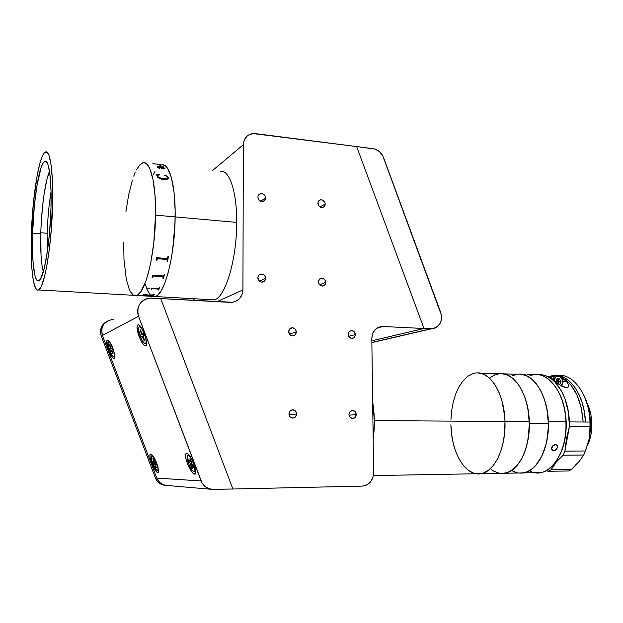 <?xml version="1.0" encoding="UTF-8"?>
<svg xmlns="http://www.w3.org/2000/svg" width="623" height="623" viewBox="0 0 623 623"><rect width="100%" height="100%" fill="white"/><g stroke="black" fill="none" stroke-linecap="round" stroke-linejoin="round"><path stroke-width="0.93" d="M210.675 299.671L213.891 299.858C224.848 298.806 236.849 260.196 236.685 222.403L175.149 216.89C175.639 185.07 169.292 162.541 161.637 164.877C169.292 162.541 175.639 185.07 175.149 216.89L236.685 222.403C236.942 191.386 229.248 169.246 220.238 171.348M175.149 216.89C174.954 255.64 164.425 295.364 155.143 296.532L152.417 296.377L155.143 296.532C164.425 295.364 174.954 255.64 175.149 216.89L174.635 230.51L172.548 250.765L170.391 263.249L167.727 274.276L164.698 283.41L161.427 290.302L158.071 294.741L156.396 296.003L153.149 296.603L156.396 296.003L158.071 294.741L161.427 290.302L164.698 283.41L167.727 274.276L170.391 263.249L172.548 250.765L174.977 223.657L175.133 210.27L175.149 216.89L155.54 215.13C156.1 183.061 150.205 160.407 143.002 162.821C150.205 160.407 156.1 183.061 155.54 215.13L175.149 216.89M150.135 294.702L147.456 290.458L145.198 284.088L147.456 290.458L150.135 294.702M154.925 171.465L153.359 174.51M157.751 167.455L159.838 168.374L157.876 167.821L157.167 166.684L162.883 166.762L163.841 167.065L163.421 167.4L164.963 168.592L163.935 169.004L161.933 168.631L159.426 166.964L157.642 166.878L157.751 167.455M159.815 165.656L161.458 164.924L159.815 165.656M163.078 164.815L166.185 166.551L167.642 168.389L171.418 177.695L174.019 192.071L175.133 210.27L174.019 192.071L171.418 177.695L167.642 168.389L166.185 166.551L163.078 164.815M32.606 233.236L40.775 233.874L32.606 233.236L32.435 243.897L33.081 262.594L34.966 275.639L36.313 279.353L37.886 280.918L38.735 280.856L40.526 278.987L44.233 268.427L47.605 249.994L49.544 232.667L50.969 208.059C50.136 243.149 43.82 279.525 38.86 280.794C34.358 283.348 31.703 261.13 32.606 233.236C33.455 200.03 39.397 163.249 44.755 161.341L42.964 163.288L41.157 167.377L36.959 185.49L34.358 205.613L32.606 233.236M31.345 234.964C32.334 196.806 39.148 154.309 45.386 152.043C50.113 149.216 53.531 172.501 52.55 205.886C51.6 246.552 44.272 288.511 38.571 289.936C33.338 292.888 30.301 267.065 31.345 234.964L33.354 203.324L37.201 175.164L40.113 162.494L42.177 156.544L44.249 152.947L46.266 151.911L48.127 153.57L48.983 155.431L51.102 164.986L52.387 179.93L52.698 192.266L51.468 227.403L49.466 248.234L46.756 266.301L44.7 275.95L41.468 285.957L40.402 287.99L38.338 290.038L37.357 290.061L35.558 288.153L33.362 280.747L31.874 268.661L31.189 252.993L31.345 234.964M133.89 295.333L136.453 295.473C145.182 294.266 155.228 254.184 155.54 215.13L153.811 242.604L150.906 261.87L148.36 272.999L145.478 282.219L140.798 291.735L137.636 294.936L136.087 295.567L133.89 295.333L213.891 299.858M50.969 208.059L51.016 190.856L49.747 172.773L47.932 164.417L46.421 161.707L44.739 161.349C48.882 158.888 51.826 179.206 50.969 208.059M149.504 288.161L147.916 288.021L148.227 288.574L149.481 288.247L148.733 288.613L147.752 288.254M163.343 278.232L164.503 274.361L163.343 278.255L162.876 278.224L163.343 278.232M152.098 277.508L153.313 276.012L163.257 276.846M153.258 163.732L158.943 164.394M152.845 163.693L153.998 163.88M159.441 164.449L153.359 163.779M153.398 163.787L153.998 163.849M168.444 177.368L168.335 178.692L167.143 179.416L161.349 179.159L157.712 177.415L156.529 174.705L159.278 174.697L157.432 175.733L157.518 176.566L161.521 178.451L165.687 178.817L167.743 178.373L167.61 176.792L164.752 175.273L167.128 176.145L168.444 177.368M133.135 294.913L130.456 291.805L129.249 289.391L126.259 279.065L123.993 259.55L123.704 242.145M125.908 211.656L128.688 194.649L132.364 180.195M133.743 176.153L135.183 172.579M136.663 169.503L139.731 164.994L142.831 162.86M144.349 162.743L147.269 164.472L149.909 168.802L153.094 179.961L155.049 195.887L155.54 215.13C155.228 254.184 145.182 294.266 136.453 295.473L38.571 289.936M160.485 164.597L159.613 164.464M167.361 259.955L167.089 261.395L167.166 259.394L157.564 258.67L156.669 260.655L156.194 260.616L156.241 257.688L167.213 258.475L167.984 256.458L168.459 256.489L167.556 261.426L167.089 261.395L167.548 261.411L168.444 256.489M142.488 295.45L143.321 294.679L145.097 294.391L148.523 295.053L154.823 294.749L147.994 295.466L153.686 295.629L152.954 296.05L142.496 295.45M143.235 295.855L143.648 295.894M148.095 295.411L142.457 295.193M157.954 289.041L152.433 288.737L151.179 289.578L151.436 288.2L158.297 288.605L159.652 287.67L158.413 290.014L157.954 289.983L157.954 289.041M162.876 278.224L163.07 276.667L153.562 276.028L152.09 277.531L152.3 275.241L163.171 275.942L164.519 274.361M166.941 259.347L157.564 258.662L166.941 259.347M156.194 260.601L156.661 260.64L157.315 258.677L167.338 259.55M164.425 168.319L162.961 167.353L159.885 167.019L161.887 168.288L164.425 168.319M168.522 178.318L167.618 176.48L164.628 175.484M159.449 174.938L156.591 174.728M168.046 177.96L166.45 178.793L161.513 178.474L158.265 177.337L157.401 175.85M164.955 168.631L163.491 167.431M159.947 168.303L157.526 167.019M163.436 167.104L157.043 166.863M163.981 167.291L162.019 166.676M164.425 168.389L161.887 168.319L159.924 167.05M40.806 232.761C41.453 208.059 45.253 180.608 49.536 171.325L46.959 179.26L44.062 194.36L42.372 208.144L40.978 227.854L40.806 232.761L47.208 233.267L40.806 232.761C40.347 250.905 41.196 263.911 43.345 271.784L42.037 265.593L41.032 255.157L40.806 232.761M51.039 191.705C48.937 204.492 47.667 218.346 47.208 233.267L47.301 252.097M296.618 413.991C296.353 416.647 294.991 418.01 292.514 418.095C290.334 417.698 289.142 416.304 288.94 413.921L290.077 416.873L292.802 418.111L295.504 416.912L296.618 413.991L295.481 411.055L292.771 409.809L290.061 410.993L288.94 413.921C289.204 411.289 290.559 409.918 293.005 409.817C295.209 410.207 296.408 411.601 296.618 413.991L289.025 414.801L296.618 413.991M325.206 204.033C325.097 205.979 324.155 207.148 322.395 207.529C319.786 207.506 318.298 206.096 317.917 203.293C318.026 201.354 318.953 200.193 320.705 199.796C323.321 199.812 324.817 201.221 325.206 204.033L319.949 206.968L325.206 204.033L324.918 202.522L322.932 200.217L320.829 199.781L318.968 200.653L317.979 202.545L318.548 205.52L320.884 207.404L322.301 207.545L324.162 206.665L325.206 204.033M265.585 197.997C265.46 199.96 264.495 201.151 262.672 201.572C259.892 201.587 258.311 200.131 257.914 197.218C258.039 195.272 258.997 194.088 260.796 193.66C263.591 193.628 265.188 195.069 265.585 197.997L260.578 201.284L265.585 197.997L264.939 195.723L263.225 194.08L261.006 193.628L259.043 194.516L257.992 196.447L257.984 198.005L259.036 200.154L261.753 201.595L264.464 200.699L265.585 197.997M265.593 278.325C265.421 280.545 264.292 281.814 262.197 282.133C259.604 281.97 258.148 280.529 257.836 277.803C258.008 275.6 259.129 274.33 261.201 274.003C263.809 274.143 265.273 275.584 265.593 278.325L259.378 281.152L265.593 278.325L265.297 276.752L263.872 274.836L260.967 274.027L258.981 275L257.914 277.017L258.49 280.109L260.235 281.721L261.722 282.133L264.456 281.121L265.593 278.325M325.806 282.359C325.658 284.54 324.583 285.778 322.574 286.074C320.136 285.902 318.758 284.501 318.446 281.861C318.602 279.696 319.669 278.458 321.655 278.146C324.108 278.31 325.494 279.711 325.806 282.359L319.576 284.766L325.806 282.359L324.715 279.486L322.107 278.154L320.066 278.676L318.517 281.098L319.085 284.111L320.113 285.272L322.161 286.074L324.754 285.085L325.806 282.359M355.344 334.621C355.172 336.934 354.035 338.203 351.933 338.429C349.667 338.164 348.397 336.786 348.132 334.294C348.304 331.997 349.433 330.727 351.52 330.494C353.802 330.743 355.071 332.121 355.344 334.621L348.654 336.334L355.344 334.621L354.261 331.779L351.699 330.502L349.16 331.537L348.195 333.523L348.763 336.529L351.084 338.32L353.786 337.845L354.767 336.794L355.344 334.621M356.255 414.552C356.029 417.122 354.752 418.454 352.416 418.547C350.336 418.173 349.184 416.818 348.973 414.482C349.199 411.928 350.469 410.588 352.782 410.487C354.876 410.853 356.037 412.208 356.255 414.552L349.036 415.214L356.255 414.552L355.157 411.686L352.571 410.471L350.009 411.632L348.973 414.482L350.071 417.355L352.665 418.563L355.227 417.394L356.255 414.552M296.291 331.981C296.096 334.349 294.897 335.649 292.678 335.883C290.287 335.618 288.955 334.201 288.69 331.638C288.893 329.287 290.084 327.986 292.273 327.745C294.687 327.994 296.026 329.403 296.291 331.981L289.407 334.029L296.291 331.981L295.17 329.061L292.483 327.745L289.804 328.812L288.69 331.638L289.82 334.567L292.514 335.875L295.193 334.8L296.291 331.981M230.191 302.396L160.578 298.573L232.683 302.28L235.073 301.664L239.201 299.032L241.958 294.913L242.931 289.936C242.324 297.296 238.477 301.454 231.406 302.404L230.191 302.396M216.991 301.664L242.931 289.936L216.991 301.664M194.96 300.426L194.976 298.783L194.96 300.426M212.568 170.5L243.344 144.715L242.931 289.936L243.344 144.715C243.663 139.007 246.404 135.386 251.567 133.844L255.679 133.641L356.675 146.576L253.288 133.579L248.857 134.887L246.988 136.219L244.294 139.988L243.344 144.715L212.568 170.5M356.675 146.576L423.99 328.5L371.845 340.781L423.99 328.5L382.919 326.491L423.99 328.5L356.675 146.576L373.177 148.687C377.982 149.559 381.416 152.479 383.488 157.448L440.734 312.505C442.782 321.733 439.791 327.13 431.755 328.71L371.869 342.471L431.194 328.695L423.928 328.337L433.779 328.461L436.193 327.519L439.939 323.773L441.061 321.195L441.466 315.394L382.748 155.773L379.368 151.514L374.812 149.029L356.675 146.576L423.928 328.337M377.188 327.971L382.919 326.491L377.188 327.971M371.814 338.499C372.328 331.226 375.825 327.215 382.296 326.475L378.628 327.231L375.007 329.769L372.609 333.726L371.814 338.499L373.621 472.826L371.814 338.499M373.621 472.826C373.045 480.73 369.229 485.161 362.189 486.119L232.885 489.016L362.189 486.119L366.636 485.021L370.358 482.109L372.811 477.825L373.621 472.826M106.65 321.507C102.787 323.711 100.724 327.059 100.467 331.529L101.253 336.046L138.524 316.32C136.305 306.189 140.144 300.107 150.05 298.059L160.703 298.573L232.885 489.016L160.679 298.51L232.885 489.016L210.87 489.257C206.244 488.261 202.989 485.496 201.097 480.948L156.825 478.098C158.476 482.062 161.341 484.468 165.422 485.333L167.478 485.512M112.592 319.482C103.862 321.336 100.451 326.647 102.374 335.431L101.253 336.046L100.646 333.819L100.467 331.529L101.58 330.922L100.467 331.529L100.747 329.217L102.639 324.996L106.027 321.857M193.317 298.69L193.301 300.341L193.317 298.69M164.488 485.27L159.69 483.432L157.167 481.065L155.446 478.012L101.253 336.046L155.446 478.012C157.082 481.937 159.932 484.328 163.997 485.192L165.609 485.364M187.43 463.722L188.504 463.372L187.43 463.722C184.891 456.2 184.906 452.796 187.5 453.505C189.633 455.07 191.759 458.497 193.885 463.8L195.708 470.591C195.186 476.727 192.429 474.438 187.43 463.722L185.755 457.913L185.709 454.035L186.075 453.427L187.321 453.404L190.07 456.277L193.029 461.721L195.186 467.873L195.778 471.292L195.194 474.126L193.924 474.064L192.157 472.452L187.43 463.722M151.685 463.263L152.58 462.967L151.685 463.263C149.427 456.729 149.271 453.684 151.225 454.128C152.978 455.421 154.823 458.489 156.762 463.325L158.561 470.092C158.047 474.578 155.758 472.304 151.685 463.263L150.135 458.107L149.941 454.665L151.187 454.105L153.468 456.659L157.417 465.163L158.546 469.968L158.203 472.483L157.198 472.444L155.75 471.011L151.685 463.263M108.62 350.422L109.508 350.079L108.62 350.422C106.144 343.141 105.957 339.73 108.075 340.189C109.609 341.388 111.237 344.145 112.95 348.459L114.951 356.286C114.492 360.826 112.381 358.871 108.62 350.422L106.712 343.507L107.164 340.01L108.963 341.015L111.392 344.893L113.612 350.336L114.866 355.46L114.725 358.521L113.254 358.505L110.964 355.453L108.62 350.422M139.093 336.622L140.152 336.218L139.093 336.622C136.273 328.103 136.281 324.24 139.116 325.035C140.938 326.468 142.768 329.505 144.598 334.13L146.67 342.214C146.203 348.452 143.672 346.59 139.093 336.622L136.951 327.277L137.317 325.214L138.376 324.684L139.973 325.79L142.823 330.112L145.338 336.249L146.654 342.074L146.327 345.594L145.86 346.022L144.489 345.648L141.779 342.276L139.093 336.622M160.703 298.573L151.537 298.067L148.227 298.285L145.097 299.313L142.324 301.088L140.082 303.502L138.516 306.415L137.706 309.654L137.706 313.019L138.524 316.32L102.374 335.431L156.825 478.114L159.737 482.475L162.603 484.429L165.913 485.41M232.885 489.016L211.423 489.343L205.964 487.225L201.961 482.794L138.524 316.32L201.097 480.948L156.825 478.114L102.374 335.431L101.674 329.645L102.398 326.826L103.792 324.279L108.215 320.604M113.9 319.474L110.98 319.692M111.33 350.181L111.719 351.092M112.973 353.568L112.078 351.014L113.121 353.825L112.67 353.934L113.012 353.521M108.425 341.832L109.352 341.497L108.425 341.832C110.364 340.804 115.862 354.565 114.282 356.481L113.954 356.738C111.969 357.602 106.564 344.013 108.129 342.082L108.161 345.57L109.96 351.201L112.475 355.725L113.55 356.683L114.266 356.512L114.258 353.054L113.028 348.81L110.52 343.655L108.425 341.832M112.662 349.916L111.976 348.07L111.283 348.257L110.754 347.455L109.71 344.644L109.266 344.768L109.71 344.644L111.042 348.047L111.976 348.07L112.662 349.916L111.914 350.181L112.078 351.014L111.93 350.126L112.638 349.853L112.124 350.056M112.062 350.967L110.419 350.5L109.741 348.67L111.182 348.21L109.741 348.67L110.419 350.5L112.592 349.737M110.419 348.491L110.31 347.572L110.746 347.416L110.458 348.459M111.626 351.123L112.67 353.934L111.626 351.123M114.064 356.706L114.959 356.372M110.31 347.572L109.266 344.768L110.31 347.572M144.505 333.889L144.372 333.936C146.031 338.46 146.522 341.568 145.844 343.25C144.497 344.278 142.628 342.019 140.245 336.475C138.586 331.958 138.096 328.851 138.773 327.153C140.113 326.117 141.974 328.376 144.372 333.936L144.505 333.889M143.321 333.796L140.634 334.972L143.36 333.889L140.634 334.972L141.429 337.012L140.634 334.972L141.818 333.18M144.552 340.197L143.321 337.051L144.552 340.197L144.045 340.501L142.2 336.537L142.815 337.355L143.368 337.16L142.815 337.355L144.045 340.501L144.466 339.979M143.119 336.21L142.231 336.529M143.321 337.051L143.189 335.937L143.321 337.051M143.968 335.462L143.165 333.398L142.387 333.881L143.235 333.57L142.387 333.881L143.165 333.398L143.968 335.462L143.189 335.937M140.035 330.245L141.265 333.383L140.035 330.245L140.712 330.361L140.035 330.245L140.541 329.917L140.035 330.245M141.771 333.064L140.541 329.917L141.771 333.064M140.245 336.475L142.387 340.867L144.513 343.382L145.899 343.164L146.078 340.244L144.972 335.602L142.955 330.813L141.444 328.376L139.497 326.771L138.703 327.293L138.454 329.006L140.245 336.475M142.2 336.537L141.429 337.012L142.2 336.537M152.806 455.709L152.308 455.919C154.738 457.134 159.2 468.551 157.884 470.201L156.918 470.287C154.457 468.948 150.081 457.687 151.381 456.02L152.806 455.709M156.202 464.104L154.854 464.626L155.719 467.328L156.077 466.884L155.719 467.328L156.35 467.733L154.294 463.605L155.618 463.045L154.294 463.605L153.328 462.99L154.854 464.626L155.423 464.384L156.35 467.733L155.485 465.031M155.516 464.392L156.49 465.015L155.921 463.239L154.387 461.604L153.515 458.886L154.948 462.616L153.328 462.99L154.925 462.601L155.921 463.239L156.49 465.015L155.516 464.392M153.725 461.845L152.76 461.23L153.858 461.736L152.884 458.489L153.756 461.199L154.193 461.012M152.76 461.23L153.328 462.99L152.76 461.23M154.372 461.565L153.85 461.791M156.918 470.287L157.736 470.388L158.055 468.488L156.7 463.317L154.13 458.022L152.853 456.363L151.506 455.857L151.381 458.878L152.565 462.912L155.104 468.153L156.918 470.287M152.884 458.489L153.515 458.886M190.233 456.527L189.898 456.667C193.73 462.453 195.404 467.375 194.906 471.455C194.407 472.226 193.527 471.876 192.273 470.388C188.465 464.602 186.807 459.696 187.321 455.654C187.803 454.899 188.66 455.234 189.898 456.667L190.233 456.527M195.116 470.778L195.762 471.097M192.094 464.104L190.895 464.618L191.347 467.195L191.985 466.541L191.347 467.195L192.297 468.348L191.347 467.195L190.311 463.286L191.37 462.834L193.34 465.607L191.868 463.831L190.833 459.899L189.883 458.754L190.327 461.347L191.035 461.043M192.164 465.521L192.982 465.171L192.164 465.521L193.628 467.297L193.34 465.607L193.628 467.297L192.001 465.373L191.853 465.77L192.164 465.521M188.862 461.534L190.311 463.286L188.862 461.534L189.898 461.456L188.862 461.534L188.567 459.852L188.862 461.534M191.09 461.37L190.451 461.417L191.09 461.37M191.051 461.16L190.342 461.464M190.023 461.604L188.567 459.852L190.295 461.752L189.883 458.754L190.833 459.899L191.37 462.842M190.42 463.239L190.988 464.579M192.273 470.388L194.228 471.86L194.983 471.284L194.244 465.272L191.479 458.98L189.898 456.667L187.944 455.257L187.071 456.643L187.546 460.335L189.205 465.093L192.273 470.388M191.853 465.77L192.297 468.348L191.853 465.77M524.441 374.4L525.695 374.376L524.441 374.4M527.689 374.407L528.795 374.439M518.531 473.005L522.129 473.091L527.673 471.619L532.961 468.231L535.43 465.84L541.862 456.153L546.309 443.381L547.936 433.725L548.396 423.648L529.332 423.531C529.893 448.887 518.289 471.471 504.794 473.254C518.655 471.471 530.43 447.649 529.293 421.646L504.973 421.483L504.677 416.328L504.973 421.483C504.428 393.136 489.764 370.405 475.598 373.045C489.764 370.405 504.428 393.136 504.973 421.483L504.716 431.809L503.329 441.777L500.892 450.959L497.504 458.956L493.33 465.451L488.564 470.201L483.409 473.036L478.082 473.901L483.409 473.036L488.564 470.201L493.33 465.451L497.504 458.956L500.892 450.959L503.329 441.777L504.716 431.809L504.973 421.483C506.04 447.789 494.522 471.884 481.018 473.675C494.522 471.884 506.04 447.789 504.973 421.483L374.345 420.603L373.613 435.944C374.851 424.364 374.532 413.088 372.671 402.1L374.345 420.603L529.293 421.646C528.678 393.627 513.586 371.137 499.031 373.73C513.952 371.02 529.332 394.795 529.332 423.531L548.396 423.648C548.349 395.169 532.634 371.596 517.417 374.267C532.268 371.713 547.679 394.016 548.349 421.771L565.894 421.888C565.186 394.367 549.478 372.243 534.363 374.766L529.69 374.625M529.737 375.957C545.857 368.349 565.17 391.127 565.894 421.888L566.182 421.942C565.653 410.37 563.083 400.293 558.473 391.727L561.736 398.891L564.337 407.637L565.855 417.083L565.894 421.888C567.732 455.172 546.924 481.151 529.418 470.731M554.229 444.775L556.682 444.9L557.569 446.481L557.429 447.68L555.864 449.853L554.688 450.515L552.453 450.53L551.433 448.903L553.092 445.476L555.965 444.581L557.227 445.461L557.562 447.073L556.83 448.864L554.688 450.515L553.481 450.748L551.433 448.872L552.936 450.694L551.526 449.424L551.589 447.719L552.593 445.967L554.229 444.775M519.995 374.166L525.539 375.342L530.921 378.41L535.905 383.301L540.289 389.85L543.871 397.824L546.496 406.905L548.022 416.725L548.38 426.848L546.698 441.652L544.167 450.647L540.655 458.481L536.31 464.851L531.333 469.508L525.937 472.296L520.361 473.145M517.565 472.849L512.122 470.848M511.833 375.934L517.23 374.291M559.446 455.763L562.094 449.728L564.578 441.076L565.957 431.677L566.182 421.942C566.541 434.854 564.298 446.13 559.446 455.763M373.395 475.59L540.616 472.608C555.007 470.84 567.148 447.431 565.894 421.888L548.349 421.771C549.548 447.532 537.579 471.144 523.437 472.919C537.197 471.152 548.995 448.762 548.396 423.648L546.862 408.672L544.432 399.429L541.013 391.221L536.769 384.391L531.871 379.173L526.552 375.762L521.023 374.236M590.464 422.596L591.803 422.612C591.461 415.307 589.88 408.766 587.053 402.995L589.568 409.334L591.095 415.798L591.803 422.612L590.464 422.596M587.801 444.713C590.744 438.195 592.076 430.828 591.803 422.612L591.655 429.473L590.651 436.108L587.801 444.721M585.402 451.332L589.288 438.537L585.464 450.99L564.905 451.138L566.455 438.569L569.414 426.708L590.02 426.802L589.288 438.537L585.464 450.99L564.905 451.138L569.414 426.708L568.417 412.161L564.913 398.58L561.354 390.761L554.579 381.619L552.033 379.368L546.667 376.183L543.895 375.272L538.498 374.789C553.45 373.037 568.651 394.959 569.367 421.911L585.425 422.02L569.367 421.911L569.414 426.708L590.02 426.802L589.973 422.051L585.425 422.02L584.421 412.177L582.232 402.847L578.977 394.421L574.811 387.249L569.913 381.595L564.5 377.663L558.8 375.568L554.641 375.217C569.648 374.049 584.67 395.675 585.425 422.02L589.973 422.051L590.043 432.432L589.288 438.537L590.448 422.16L589.973 422.051C589.202 395.06 573.324 373.232 557.943 375.412C573.324 373.232 589.202 395.06 589.973 422.051L590.448 422.16C589.958 411.819 587.668 402.676 583.587 394.725M583.151 422.005L581.251 407.637L576.914 394.795L570.582 384.617L565.544 379.734L561.136 377.024C574.017 384.196 581.352 399.187 583.151 422.005M551.651 375.194L554.47 375.202M563.099 381.798L566.463 381.424L568.815 385.178C568.916 386.782 568.051 387.599 566.206 387.623L559.82 384.983L551.877 378.457L548.442 376.502L551.62 376.588L548.442 376.502L559.82 384.983L564.625 387.389L567.491 387.444L568.347 386.891L568.815 385.178L566.463 381.424L563.099 381.798M561.93 378.013L566.463 381.424L561.93 378.013M579.273 461.339L583.689 455.024L585.464 450.99L583.689 455.024L563.161 455.218L564.905 451.138L563.161 455.218L556.619 461.627L551.059 469.835L548.256 471.3L546.192 470.715L548.256 471.3L568.519 470.949L571.377 469.501L551.059 469.835L548.256 471.3L568.519 470.949L571.377 469.501L551.059 469.835C554.447 463.769 558.473 458.894 563.161 455.218L583.689 455.024L579.273 461.339L571.377 469.501L579.281 461.339L575.574 464.984M546.62 470.824L545.958 470.84L546.62 470.824M584.615 453.03L589.288 438.537L590.324 430.454L590.448 422.16L588.595 408.447L584.343 396.228M553.053 379.314C553.863 376.822 555.389 375.544 557.632 375.459C555.397 375.537 553.863 376.822 553.053 379.314M559.267 381.813L558.356 378.815L559.267 381.813M556.448 375.607L554.011 375.903L550.522 377.593L553.053 375.988M554.026 381.26C553.761 374.54 562.733 374.991 562.756 381.665L563.099 381.697M554.034 375.903L555.015 376.051M557.001 378.776L556.012 381.899L557.001 378.776L559.602 378.846L560.996 381.619L559.166 381.829L558.278 383.83M559.804 384.321L560.996 381.619L559.804 384.321L558.886 384.298L559.804 384.321M554.112 380.17L555.817 377.071L557.359 376.331L559.065 376.378L561.346 377.888L562.631 380.63L562.499 383.682L561.175 385.855L563.091 381.697C561.829 379.22 564.485 377.904 557.632 375.459M556.869 379.08L558.815 381.813L555.989 381.86L558.815 381.813L558.2 383.768M450.904 424.715L451.597 434.122L453.225 443.187L455.748 451.574L459.081 458.995L463.123 465.171L467.748 469.843L472.795 472.81L475.419 473.597L472.795 472.81L467.748 469.843L463.123 465.171L459.081 458.995L455.748 451.574L453.225 443.187L451.597 434.122L450.904 424.715C451.161 452.181 465.404 476.922 481.018 473.675M504.677 416.328L502.138 401.555L499.187 392.809L495.378 385.364L493.214 382.218L488.463 377.242L483.347 374.119L478.059 372.936L483.347 374.119L488.463 377.242L493.214 382.218L495.378 385.364L499.187 392.809L502.138 401.555L504.677 416.328M475.419 373.068L472.81 373.675L467.803 376.276L463.208 380.591L459.174 386.431L455.841 393.565L453.303 401.726L451.644 410.635L450.912 419.98L451.644 410.635L453.303 401.726L455.841 393.565L459.174 386.431L463.208 380.591L467.803 376.276L472.81 373.675L475.419 373.068M373.169 439.41L373.613 435.944L373.122 435.944L373.613 435.944L374.088 430.548L374.33 419.567L372.671 402.1M513.811 471.681L516.545 472.616M518.25 374.189L512.807 375.498M502.566 373.699L507.986 375.233L513.196 378.667L517.986 383.924L522.144 390.816L525.485 399.094L527.852 408.423L529.332 423.531L528.211 438.662L526.053 448.03L522.884 456.34L518.85 463.263L514.139 468.527L508.952 471.946L503.509 473.418M500.767 473.425L499.981 473.34M498.042 472.943L492.754 470.583M489.491 378.091L494.514 374.968L499.848 373.652M491.15 469.469L493.704 471.159L499.039 473.176M501.78 473.48L507.247 472.623L512.542 469.812L517.425 465.116L521.692 458.692L525.158 450.779L527.642 441.707L529.316 426.763L528.982 416.546L527.494 406.64L524.94 397.482L521.435 389.43L517.145 382.826L512.262 377.896L506.997 374.805L501.562 373.621M498.852 373.753L496.173 374.353L491.033 376.923M46.157 161.489L44.755 161.341M382.296 326.475L377.725 327.659M290.38 328.329L292.273 327.745M351.645 410.596L352.782 410.487M349.962 330.906L351.52 330.494M319.755 278.909L321.655 278.146M258.895 275.086L261.201 274.003M258.452 195.24L260.796 193.66M318.703 200.941L320.705 199.796M291.642 409.981L293.005 409.817M165.266 485.301L163.997 485.192M431.755 328.71L371.869 342.603M210.87 489.257L165.422 485.333M146.724 342.93L145.844 343.25M140.518 326.522L139.7 326.818M158.538 469.921L157.884 470.201M152.635 455.491L151.981 455.771M195.762 471.081L194.906 471.455M191.962 465.358L192.826 464.984M189.018 454.93L188.185 455.288M522.245 374.407L523.678 374.454M563.091 381.697L561.635 386.12M503.766 373.87L517.417 374.267M480.201 373.177L499.031 373.73"/></g></svg>
